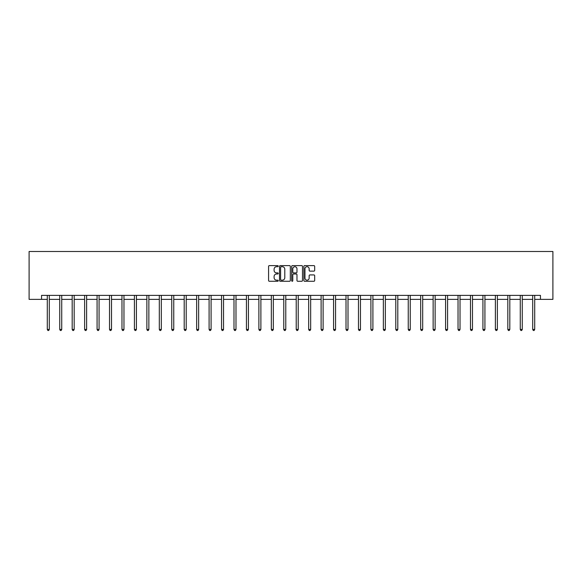 <?xml version="1.0" encoding="UTF-8"?>
<svg xmlns="http://www.w3.org/2000/svg" width="582" height="582" viewBox="0 0 582 582"><rect width="100%" height="100%" fill="white"/><g stroke="black" fill="none" stroke-linecap="round" stroke-linejoin="round"><path stroke-width="0.87" d="M278.232 266.156A0.546 0.546 0 0 0 277.687 265.61L269.364 265.61A0.786 0.786 0 0 0 268.578 266.389L268.578 280.488A0.786 0.786 0 0 0 269.364 281.273L277.687 281.273A0.546 0.546 0 0 0 278.232 280.72A0.546 0.546 0 0 0 277.687 280.175L276.61 280.175A2.503 2.503 0 0 1 274.1 277.665L274.1 276.494A2.503 2.503 0 0 1 276.61 273.984L277.687 273.984A0.546 0.546 0 0 0 278.232 273.438A0.546 0.546 0 0 0 277.687 272.893L276.61 272.893A2.503 2.503 0 0 1 274.1 270.383L274.1 269.211A2.503 2.503 0 0 1 276.61 266.702L277.687 266.702A0.546 0.546 0 0 0 278.232 266.156M313.887 271.132A0.786 0.786 0 0 0 314.673 270.346L314.673 266.389A0.786 0.786 0 0 0 313.887 265.61L304.648 265.61A0.786 0.786 0 0 0 303.862 266.389L303.862 280.488A0.786 0.786 0 0 0 304.648 281.273L313.887 281.273A0.786 0.786 0 0 0 314.673 280.488L314.673 275.708A0.786 0.786 0 0 0 313.887 274.93L309.93 274.93A0.786 0.786 0 0 0 309.151 275.708L309.151 278.08A2.095 2.095 0 0 1 307.056 280.175A2.095 2.095 0 0 1 304.961 278.08L304.961 268.797A2.095 2.095 0 0 1 307.056 266.702A2.095 2.095 0 0 1 309.151 268.797L309.151 270.346A0.786 0.786 0 0 0 309.93 271.132L313.887 271.132M41.548 299.366L41.548 295.38L540.452 295.38L540.452 299.366L552.9 299.366L552.9 251.497L29.1 251.497L29.1 299.366L47.295 299.366M290.316 266.389A0.786 0.786 0 0 0 289.53 265.61L280.291 265.61A0.786 0.786 0 0 0 279.505 266.389L279.505 280.488A0.786 0.786 0 0 0 280.291 281.273L289.53 281.273A0.786 0.786 0 0 0 290.316 280.488L290.316 266.389M292.47 265.61L301.709 265.61A0.786 0.786 0 0 1 302.495 266.389L302.495 280.488A0.786 0.786 0 0 1 301.709 281.273L297.751 281.273A0.786 0.786 0 0 1 296.973 280.488L296.973 274.769A0.786 0.786 0 0 0 296.187 273.984L293.568 273.984A0.786 0.786 0 0 0 292.782 274.769L292.782 280.72A0.546 0.546 0 0 1 292.237 281.273A0.546 0.546 0 0 1 291.684 280.72L291.684 266.389A0.786 0.786 0 0 1 292.47 265.61M49.288 299.366L59.735 299.366M61.736 299.366L72.183 299.366M74.176 299.366L84.63 299.366M86.623 299.366L97.078 299.366M99.071 299.366L109.525 299.366M111.518 299.366L121.973 299.366M123.966 299.366L134.42 299.366M136.414 299.366L146.868 299.366M148.861 299.366L159.315 299.366M161.309 299.366L171.755 299.366M173.756 299.366L184.203 299.366M186.204 299.366L196.651 299.366M198.644 299.366L209.098 299.366M211.091 299.366L221.546 299.366M223.539 299.366L233.993 299.366M235.986 299.366L246.441 299.366M248.434 299.366L258.888 299.366M260.882 299.366L271.336 299.366M273.329 299.366L283.776 299.366M285.777 299.366L296.223 299.366M298.224 299.366L308.671 299.366M310.664 299.366L321.118 299.366M323.112 299.366L333.566 299.366M335.559 299.366L346.014 299.366M348.007 299.366L358.461 299.366M360.454 299.366L370.909 299.366M372.902 299.366L383.356 299.366M385.349 299.366L395.796 299.366M397.797 299.366L408.244 299.366M410.245 299.366L420.691 299.366M422.685 299.366L433.139 299.366M435.132 299.366L445.586 299.366M447.58 299.366L458.034 299.366M460.027 299.366L470.482 299.366M472.475 299.366L482.929 299.366M484.922 299.366L495.377 299.366M497.37 299.366L507.824 299.366M509.817 299.366L520.264 299.366M522.265 299.366L532.712 299.366M534.705 299.366L540.452 299.366M281.15 266.702A0.546 0.546 0 0 0 280.604 267.254L280.604 279.629A0.546 0.546 0 0 0 281.15 280.175L282.285 280.175A2.503 2.503 0 0 0 284.794 277.665L284.794 269.211A2.503 2.503 0 0 0 282.285 266.702L281.15 266.702M296.973 268.84A2.095 2.095 0 0 0 294.878 266.745A2.095 2.095 0 0 0 292.782 268.84L292.782 272.107A0.786 0.786 0 0 0 293.568 272.893L296.187 272.893A0.786 0.786 0 0 0 296.973 272.107L296.973 268.84M49.39 295.38L49.346 295.496A0.8 0.8 0 0 0 49.288 295.794L49.288 329.463L47.295 329.463L47.295 295.794A0.8 0.8 0 0 0 47.237 295.496L47.186 295.38M49.288 329.463L48.684 330.503L47.891 330.503L47.295 329.463M61.838 295.38L61.794 295.496A0.8 0.8 0 0 0 61.736 295.794L61.736 329.463L59.735 329.463L59.735 295.794A0.8 0.8 0 0 0 59.677 295.496L59.633 295.38M61.736 329.463L61.132 330.503L60.339 330.503L59.735 329.463M74.285 295.38L74.234 295.496A0.8 0.8 0 0 0 74.176 295.794L74.176 329.463L72.183 329.463L72.183 295.794A0.8 0.8 0 0 0 72.124 295.496L72.081 295.38M74.176 329.463L73.579 330.503L72.786 330.503L72.183 329.463M86.733 295.38L86.682 295.496A0.8 0.8 0 0 0 86.623 295.794L86.623 329.463L84.63 329.463L84.63 295.794A0.8 0.8 0 0 0 84.572 295.496L84.528 295.38M86.623 329.463L86.027 330.503L85.227 330.503L84.63 329.463M99.18 295.38L99.129 295.496A0.8 0.8 0 0 0 99.071 295.794L99.071 329.463L97.078 329.463L97.078 295.794A0.8 0.8 0 0 0 97.019 295.496L96.976 295.38M99.071 329.463L98.474 330.503L97.674 330.503L97.078 329.463M111.628 295.38L111.577 295.496A0.8 0.8 0 0 0 111.518 295.794L111.518 329.463L109.525 329.463L109.525 295.794A0.8 0.8 0 0 0 109.467 295.496L109.423 295.38M111.518 329.463L110.922 330.503L110.122 330.503L109.525 329.463M124.068 295.38L124.024 295.496A0.8 0.8 0 0 0 123.966 295.794L123.966 329.463L121.973 329.463L121.973 295.794A0.8 0.8 0 0 0 121.914 295.496L121.864 295.38M123.966 329.463L123.369 330.503L122.569 330.503L121.973 329.463M136.515 295.38L136.472 295.496A0.8 0.8 0 0 0 136.414 295.794L136.414 329.463L134.42 329.463L134.42 295.794A0.8 0.8 0 0 0 134.362 295.496L134.311 295.38M136.414 329.463L135.817 330.503L135.017 330.503L134.42 329.463M148.963 295.38L148.919 295.496A0.8 0.8 0 0 0 148.861 295.794L148.861 329.463L146.868 329.463L146.868 295.794A0.8 0.8 0 0 0 146.81 295.496L146.759 295.38M148.861 329.463L148.265 330.503L147.464 330.503L146.868 329.463M161.41 295.38L161.367 295.496A0.8 0.8 0 0 0 161.309 295.794L161.309 329.463L159.315 329.463L159.315 295.794A0.8 0.8 0 0 0 159.257 295.496L159.206 295.38M161.309 329.463L160.705 330.503L159.912 330.503L159.315 329.463M173.858 295.38L173.814 295.496A0.8 0.8 0 0 0 173.756 295.794L173.756 329.463L171.755 329.463L171.755 295.794A0.8 0.8 0 0 0 171.705 295.496L171.654 295.38M173.756 329.463L173.152 330.503L172.359 330.503L171.755 329.463M186.305 295.38L186.255 295.496A0.8 0.8 0 0 0 186.204 295.794L186.204 329.463L184.203 329.463L184.203 295.794A0.8 0.8 0 0 0 184.145 295.496L184.101 295.38M186.204 329.463L185.6 330.503L184.807 330.503L184.203 329.463M198.753 295.38L198.702 295.496A0.8 0.8 0 0 0 198.644 295.794L198.644 329.463L196.651 329.463L196.651 295.794A0.8 0.8 0 0 0 196.592 295.496L196.549 295.38M198.644 329.463L198.047 330.503L197.247 330.503L196.651 329.463M211.201 295.38L211.15 295.496A0.8 0.8 0 0 0 211.091 295.794L211.091 329.463L209.098 329.463L209.098 295.794A0.8 0.8 0 0 0 209.04 295.496L208.996 295.38M211.091 329.463L210.495 330.503L209.695 330.503L209.098 329.463M223.648 295.38L223.597 295.496A0.8 0.8 0 0 0 223.539 295.794L223.539 329.463L221.546 329.463L221.546 295.794A0.8 0.8 0 0 0 221.487 295.496L221.444 295.38M223.539 329.463L222.942 330.503L222.142 330.503L221.546 329.463M236.088 295.38L236.045 295.496A0.8 0.8 0 0 0 235.986 295.794L235.986 329.463L233.993 329.463L233.993 295.794A0.8 0.8 0 0 0 233.935 295.496L233.884 295.38M235.986 329.463L235.39 330.503L234.59 330.503L233.993 329.463M248.536 295.38L248.492 295.496A0.8 0.8 0 0 0 248.434 295.794L248.434 329.463L246.441 329.463L246.441 295.794A0.8 0.8 0 0 0 246.382 295.496L246.332 295.38M248.434 329.463L247.837 330.503L247.037 330.503L246.441 329.463M260.983 295.38L260.94 295.496A0.8 0.8 0 0 0 260.882 295.794L260.882 329.463L258.888 329.463L258.888 295.794A0.8 0.8 0 0 0 258.83 295.496L258.779 295.38M260.882 329.463L260.285 330.503L259.485 330.503L258.888 329.463M273.431 295.38L273.387 295.496A0.8 0.8 0 0 0 273.329 295.794L273.329 329.463L271.336 329.463L271.336 295.794A0.8 0.8 0 0 0 271.277 295.496L271.227 295.38M273.329 329.463L272.725 330.503L271.932 330.503L271.336 329.463M285.878 295.38L285.835 295.496A0.8 0.8 0 0 0 285.777 295.794L285.777 329.463L283.776 329.463L283.776 295.794A0.8 0.8 0 0 0 283.725 295.496L283.674 295.38M285.777 329.463L285.173 330.503L284.38 330.503L283.776 329.463M298.326 295.38L298.275 295.496A0.8 0.8 0 0 0 298.224 295.794L298.224 329.463L296.223 329.463L296.223 295.794A0.8 0.8 0 0 0 296.165 295.496L296.122 295.38M298.224 329.463L297.62 330.503L296.827 330.503L296.223 329.463M310.773 295.38L310.723 295.496A0.8 0.8 0 0 0 310.664 295.794L310.664 329.463L308.671 329.463L308.671 295.794A0.8 0.8 0 0 0 308.613 295.496L308.569 295.38M310.664 329.463L310.068 330.503L309.275 330.503L308.671 329.463M323.221 295.38L323.17 295.496A0.8 0.8 0 0 0 323.112 295.794L323.112 329.463L321.118 329.463L321.118 295.794A0.8 0.8 0 0 0 321.06 295.496L321.017 295.38M323.112 329.463L322.515 330.503L321.715 330.503L321.118 329.463M335.668 295.38L335.618 295.496A0.8 0.8 0 0 0 335.559 295.794L335.559 329.463L333.566 329.463L333.566 295.794A0.8 0.8 0 0 0 333.508 295.496L333.464 295.38M335.559 329.463L334.963 330.503L334.163 330.503L333.566 329.463M348.116 295.38L348.065 295.496A0.8 0.8 0 0 0 348.007 295.794L348.007 329.463L346.014 329.463L346.014 295.794A0.8 0.8 0 0 0 345.955 295.496L345.912 295.38M348.007 329.463L347.41 330.503L346.61 330.503L346.014 329.463M360.556 295.38L360.513 295.496A0.8 0.8 0 0 0 360.454 295.794L360.454 329.463L358.461 329.463L358.461 295.794A0.8 0.8 0 0 0 358.403 295.496L358.352 295.38M360.454 329.463L359.858 330.503L359.058 330.503L358.461 329.463M373.004 295.38L372.96 295.496A0.8 0.8 0 0 0 372.902 295.794L372.902 329.463L370.909 329.463L370.909 295.794A0.8 0.8 0 0 0 370.85 295.496L370.799 295.38M372.902 329.463L372.305 330.503L371.505 330.503L370.909 329.463M385.451 295.38L385.408 295.496A0.8 0.8 0 0 0 385.349 295.794L385.349 329.463L383.356 329.463L383.356 295.794A0.8 0.8 0 0 0 383.298 295.496L383.247 295.38M385.349 329.463L384.753 330.503L383.953 330.503L383.356 329.463M397.899 295.38L397.855 295.496A0.8 0.8 0 0 0 397.797 295.794L397.797 329.463L395.796 329.463L395.796 295.794A0.8 0.8 0 0 0 395.745 295.496L395.695 295.38M397.797 329.463L397.193 330.503L396.4 330.503L395.796 329.463M410.346 295.38L410.295 295.496A0.8 0.8 0 0 0 410.245 295.794L410.245 329.463L408.244 329.463L408.244 295.794A0.8 0.8 0 0 0 408.186 295.496L408.142 295.38M410.245 329.463L409.641 330.503L408.848 330.503L408.244 329.463M422.794 295.38L422.743 295.496A0.8 0.8 0 0 0 422.685 295.794L422.685 329.463L420.691 329.463L420.691 295.794A0.8 0.8 0 0 0 420.633 295.496L420.59 295.38M422.685 329.463L422.088 330.503L421.295 330.503L420.691 329.463M435.241 295.38L435.191 295.496A0.8 0.8 0 0 0 435.132 295.794L435.132 329.463L433.139 329.463L433.139 295.794A0.8 0.8 0 0 0 433.081 295.496L433.037 295.38M435.132 329.463L434.536 330.503L433.736 330.503L433.139 329.463M447.689 295.38L447.638 295.496A0.8 0.8 0 0 0 447.58 295.794L447.58 329.463L445.586 329.463L445.586 295.794A0.8 0.8 0 0 0 445.528 295.496L445.485 295.38M447.58 329.463L446.983 330.503L446.183 330.503L445.586 329.463M460.136 295.38L460.086 295.496A0.8 0.8 0 0 0 460.027 295.794L460.027 329.463L458.034 329.463L458.034 295.794A0.8 0.8 0 0 0 457.976 295.496L457.932 295.38M460.027 329.463L459.431 330.503L458.631 330.503L458.034 329.463M472.577 295.38L472.533 295.496A0.8 0.8 0 0 0 472.475 295.794L472.475 329.463L470.482 329.463L470.482 295.794A0.8 0.8 0 0 0 470.423 295.496L470.372 295.38M472.475 329.463L471.878 330.503L471.078 330.503L470.482 329.463M485.024 295.38L484.981 295.496A0.8 0.8 0 0 0 484.922 295.794L484.922 329.463L482.929 329.463L482.929 295.794A0.8 0.8 0 0 0 482.871 295.496L482.82 295.38M484.922 329.463L484.326 330.503L483.526 330.503L482.929 329.463M497.472 295.38L497.428 295.496A0.8 0.8 0 0 0 497.37 295.794L497.37 329.463L495.377 329.463L495.377 295.794A0.8 0.8 0 0 0 495.318 295.496L495.267 295.38M497.37 329.463L496.773 330.503L495.973 330.503L495.377 329.463M509.919 295.38L509.876 295.496A0.8 0.8 0 0 0 509.817 295.794L509.817 329.463L507.824 329.463L507.824 295.794A0.8 0.8 0 0 0 507.766 295.496L507.715 295.38M509.817 329.463L509.214 330.503L508.421 330.503L507.824 329.463M522.367 295.38L522.323 295.496A0.8 0.8 0 0 0 522.265 295.794L522.265 329.463L520.264 329.463L520.264 295.794A0.8 0.8 0 0 0 520.206 295.496L520.163 295.38M522.265 329.463L521.661 330.503L520.868 330.503L520.264 329.463M534.814 295.38L534.763 295.496A0.8 0.8 0 0 0 534.705 295.794L534.705 329.463L532.712 329.463L532.712 295.794A0.8 0.8 0 0 0 532.654 295.496L532.61 295.38M534.705 329.463L534.109 330.503L533.316 330.503L532.712 329.463"/></g></svg>
